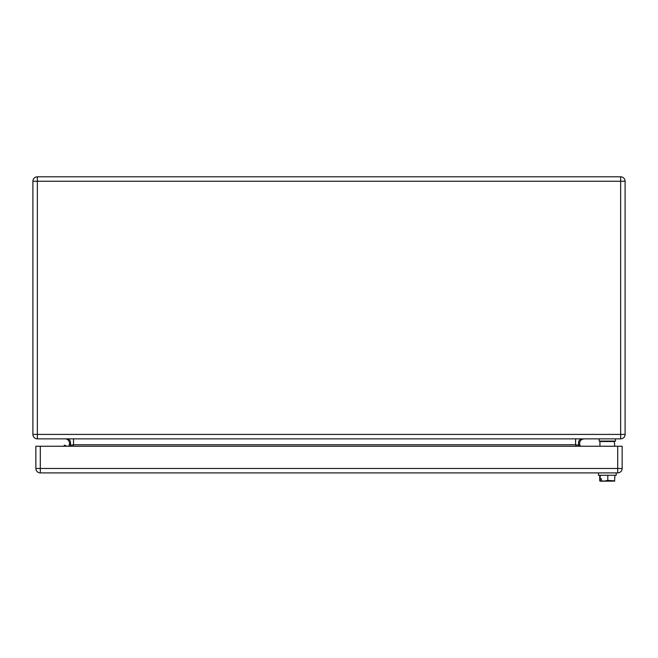 <?xml version="1.0" encoding="UTF-8"?>
<svg xmlns="http://www.w3.org/2000/svg" width="658" height="658" viewBox="0 0 658 658"><rect width="100%" height="100%" fill="white"/><g stroke="black" fill="none" stroke-linecap="round" stroke-linejoin="round"><path stroke-width="0.99" d="M615.477 438.853L615.477 441.074L599.191 441.074L599.191 438.853M67.108 446.256L64.336 445.17L64.048 446.256M599.709 475.273L599.709 480.455L599.709 475.273L599.709 480.455L600.104 480.801L600.104 478.827L601.396 478.827L601.396 480.801L603.838 481.113L607.803 480.455L607.803 475.273M614.959 475.273L614.564 480.801L607.803 480.455M598.451 472.905L598.451 475.273L616.217 475.273L616.217 472.905M600.178 475.273L600.178 478.827M599.923 481.113L600.688 481.195L599.709 480.455M600.688 481.195L614.745 481.113M601.98 481.195L601.396 480.801M617.697 472.905L40.303 472.905A4.442 4.442 0 0 1 35.861 468.463L35.861 446.256L622.139 446.256L622.139 468.463A4.442 4.442 0 0 1 617.697 472.905A4.442 4.442 0 0 0 622.139 468.463L617.697 468.463L617.697 472.905M67.692 176.805L57.328 176.805L67.692 176.805M590.308 176.805L600.672 176.805L590.308 176.805M37.341 176.805L620.659 176.805A4.442 4.442 0 0 1 625.1 181.246L625.1 434.412A4.442 4.442 0 0 1 620.659 438.853L37.341 438.853A4.442 4.442 0 0 1 32.9 434.412L32.9 181.246L37.341 181.246L37.341 434.412L620.659 434.412L620.659 181.246L37.341 181.246L37.341 176.805A4.442 4.442 0 0 0 32.9 181.246M575.594 438.853L575.594 444.759L578.76 445.26L579.788 444.759L580.307 446.256L579.756 444.685M73.523 438.853L73.523 444.759L73.005 446.256M65.142 438.853C67.7 439.026 69.18 440.506 69.584 443.295L69.329 444.759L70.357 445.26L73.523 444.759L575.594 444.759L576.112 446.256M583.975 438.853C580.619 439.429 579.221 441.395 579.788 444.759M68.81 446.256L69.329 444.759M614.736 446.256L614.292 441.074L614.736 441.518L599.932 441.518L600.376 441.074M40.303 446.256L40.303 472.905A4.442 4.442 0 0 1 35.861 468.463L617.697 468.463L617.697 446.256M620.659 176.805L620.659 181.246L625.1 181.246M37.341 438.853L37.341 434.412L32.9 434.412M581.573 438.853C579.024 439.569 578.086 441.707 578.76 445.26M67.544 438.853C70.093 439.569 71.031 441.707 70.357 445.26M625.1 434.412L620.659 434.412L620.659 438.853M599.932 441.518L599.932 446.256M614.736 441.518L614.292 441.074"/></g></svg>

